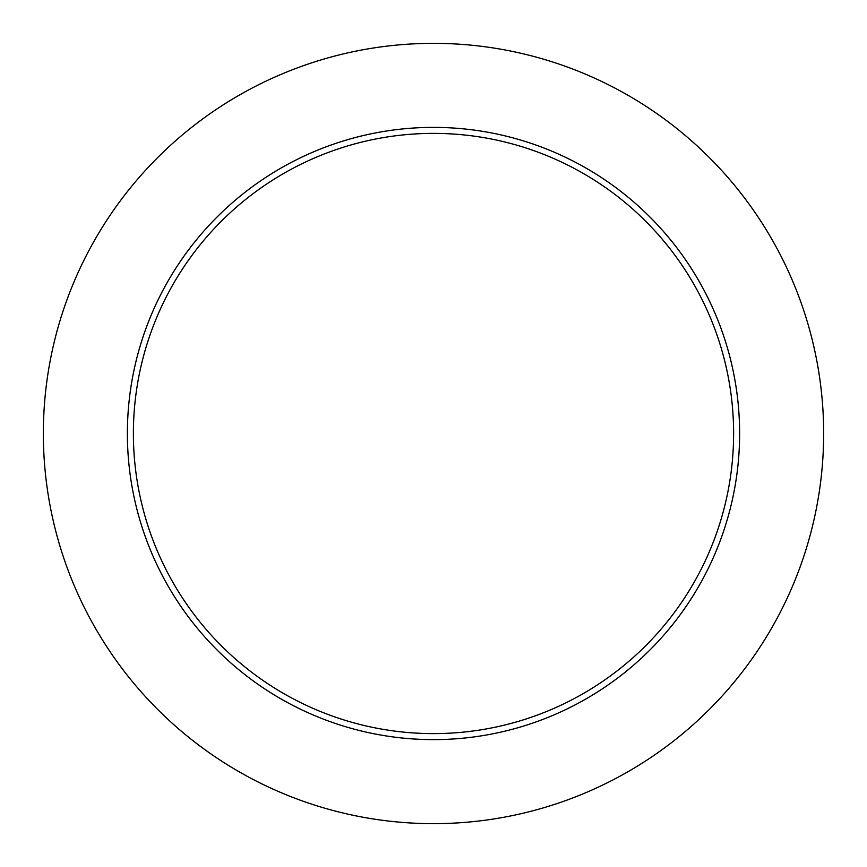 <?xml version="1.0" encoding="UTF-8"?>
<svg xmlns="http://www.w3.org/2000/svg" width="867" height="867" viewBox="0 0 867 867"><rect width="100%" height="100%" fill="white"/><g stroke="black" fill="none" stroke-linecap="round" stroke-linejoin="round"><path stroke-width="1.3" d="M733.612 433.5A300.112 300.112 0 0 0 433.5 133.388A300.112 300.112 0 0 0 133.388 433.5A300.112 300.112 0 0 0 433.5 733.612A300.112 300.112 0 0 0 733.612 433.5M823.65 433.5A390.15 390.15 0 0 0 433.5 43.35A390.15 390.15 0 0 0 43.35 433.5A390.15 390.15 0 0 0 433.5 823.65A390.15 390.15 0 0 0 823.65 433.5M739.616 433.5A306.116 306.116 0 0 1 433.5 739.616A306.116 306.116 0 0 1 127.384 433.5A306.116 306.116 0 0 1 433.5 127.384A306.116 306.116 0 0 1 739.616 433.5"/></g></svg>
